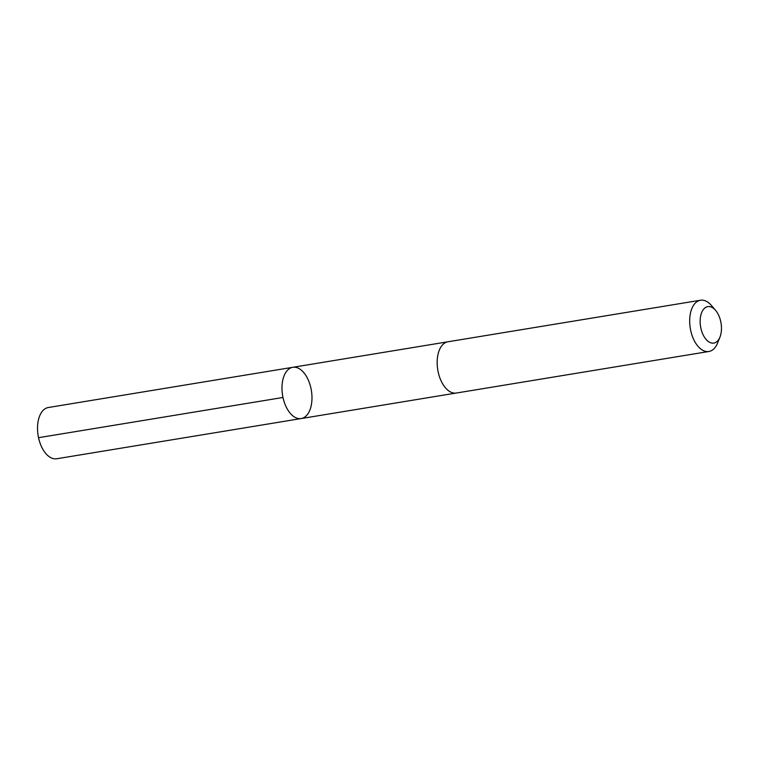<?xml version="1.0" encoding="UTF-8"?>
<svg xmlns="http://www.w3.org/2000/svg" width="759" height="759" viewBox="0 0 759 759"><rect width="100%" height="100%" fill="white"/><g stroke="black" fill="none" stroke-linecap="round" stroke-linejoin="round"><path stroke-width="1.14" d="M311.56 403.674A25.967 14.592 -99.3 0 1 301.19 418.551A25.967 14.592 -99.3 0 1 282.576 395.297A25.967 14.592 -99.3 0 1 292.765 367.309A25.967 14.592 -99.3 0 1 311.56 403.674M48.32 407.517A25.967 14.601 80.7 0 0 37.95 422.393A25.967 14.601 80.7 0 0 56.745 458.759L301.19 418.551A25.967 14.592 -99.3 0 1 282.576 395.297A25.967 14.592 -99.3 0 1 292.765 367.309L48.32 407.517M715.566 310.336L711.382 305.45A25.967 14.601 80.7 0 0 700.472 300.241L447.952 341.778A25.967 14.601 80.7 0 0 437.582 356.654A25.967 14.601 80.7 0 0 456.377 393.029L708.906 351.483A25.967 14.601 80.7 0 0 717.568 343.049L719.968 337.081A18.472 10.379 80.7 0 0 715.566 310.336A18.472 10.379 80.7 0 0 700.434 317.215A18.472 10.379 80.7 0 0 706.762 340.155A18.472 10.379 80.7 0 0 719.968 337.081M700.472 300.241A25.967 14.601 80.7 0 0 690.102 315.118A25.967 14.601 80.7 0 0 708.906 351.483M282.993 397.479L38.538 437.687M447.573 341.844L292.765 367.309M456.007 393.077L301.19 418.551"/></g></svg>
